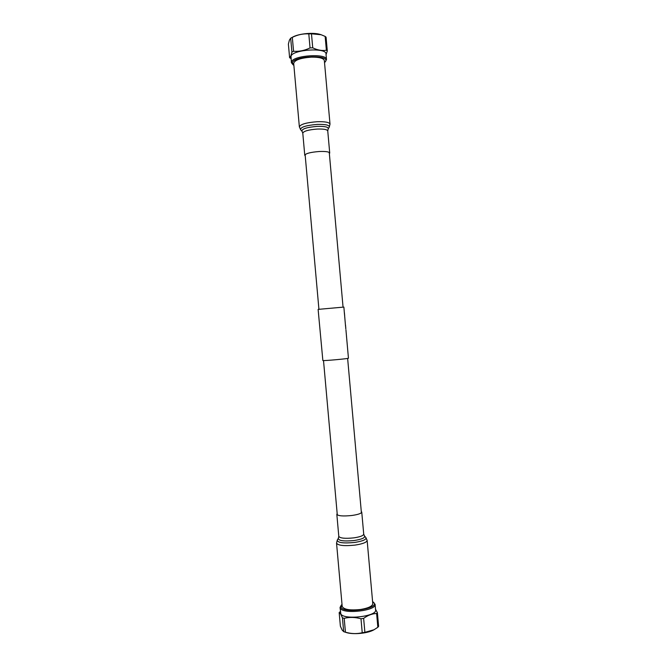 <?xml version="1.0" encoding="UTF-8"?>
<svg xmlns="http://www.w3.org/2000/svg" width="667" height="667" viewBox="0 0 667 667"><rect width="100%" height="100%" fill="white"/><g stroke="black" fill="none" stroke-linecap="round" stroke-linejoin="round"><path stroke-width="1" d="M345.539 326.188L344.522 314.457M344.764 317L344.856 318.101M345.639 326.53L345.781 327.981L345.598 326.538M347.182 343.705L347.232 344.706M346.907 341.004L346.798 339.545L346.907 341.004M346.448 335.418L346.498 336.518M344.464 314.174L343.88 307.078L318.117 309.38L322.861 360.547C324.696 360.88 349.241 358.621 348.441 358.196L345.931 329.815M345.539 325.196L345.606 326.096M344.564 314.457L344.697 315.941M344.355 312.423L344.531 314.074M342.004 604.352L341.054 607.387C344.322 613.882 379.64 608.663 373.803 602.601L372.595 601.626M341.379 604.969L340.037 607.479L340.345 608.321C343.222 614.524 376.73 610.664 375.087 604.352L373.328 602.118M340.037 607.479L340.845 613.948C343.73 620.285 377.247 616.408 375.588 609.955L375.087 604.352M340.395 611.481L339.17 612.598L340.687 614.065L342.438 617.809L344.197 618.326C349.6 616.992 355.194 617.133 360.989 618.768L363.64 618.376C367.867 615.266 372.194 613.64 376.613 613.507L377.389 612.631L375.521 609.246M376.613 613.507L377.839 627.288L378.614 626.371L377.389 612.631M342.438 617.809L343.672 631.649L346.023 632.433C352.743 634.801 367.425 633.492 373.62 629.965L373.787 629.873M377.839 627.288L373.987 629.765L364.891 632.333L363.64 618.376M360.989 618.768L362.231 632.733L364.891 632.333M362.231 632.733C356.753 634.034 351.159 633.858 345.439 632.191L344.197 618.326M344.214 631.841L345.439 632.191M343.672 631.649L342.113 629.998L340.378 626.171L339.17 612.598M337.177 513.607L336.827 514.299C338.077 515.966 343.055 516.366 351.776 515.499C358.096 514.591 361.422 513.448 361.747 512.073L361.289 511.456M367.142 540.42C366.767 542.363 362.698 543.93 354.944 545.114C344.23 546.198 338.102 545.539 336.543 543.155L342.196 606.428C343.822 609.571 349.983 610.58 360.689 609.463C368.426 608.129 372.453 606.211 372.786 603.702L367.142 540.42L365.841 537.477C366.733 539.453 362.973 541.12 354.552 542.463C343.105 543.513 337.352 542.705 337.302 540.02L338.361 538.327C338.419 540.762 343.68 541.496 354.152 540.528C361.856 539.303 365.308 537.794 364.499 535.993L365.841 537.477M324.521 62.615L325.538 61.456C330.232 54.577 294.481 55.736 292.396 62.59L293.105 64.832L293.872 65.349M325.188 61.973L326.505 59.521C327.013 53.135 293.272 55.294 291.529 61.789L291.379 62.656L293.105 64.832M326.505 59.521L325.996 53.894C326.505 47.365 292.755 49.508 291.02 56.136L291.379 62.656M326.063 54.594L327.297 50.967L326.38 50.25C322.044 50.942 317.492 50.133 312.731 47.824L310.047 47.916C304.669 50.534 299.175 51.659 293.563 51.292L291.913 52.101L290.845 56.053L289.603 57.712L291.012 58.579M293.563 51.292L292.321 37.36L290.67 38.194L291.913 52.101M320.894 34.667L320.685 34.592C313.974 32.174 298.866 33.517 292.688 37.094L290.987 38.019M289.603 57.712L288.386 44.08L289.42 40.053L290.67 38.194M292.321 37.36C297.615 34.726 303.11 33.567 308.796 33.884L310.047 47.916M312.731 47.824L311.481 33.809L308.796 33.884M311.481 33.809L321.144 34.742L325.146 36.41L326.38 50.25M327.297 50.967L326.071 37.169L325.146 36.41M329.373 153.702L329.723 153.035C329.156 151.776 325.679 151.267 319.293 151.501C310.547 152.201 305.703 153.452 304.761 155.261L305.228 155.853M299.358 126.822C300.483 124.262 306.411 122.561 317.159 121.719C325.012 121.502 329.298 122.294 330.007 124.087L324.345 60.572C323.578 58.212 319.268 57.062 311.397 57.129C300.642 57.937 294.739 59.997 293.688 63.307L299.358 126.822L300.65 129.748C300.275 127.172 305.811 125.396 317.25 124.412C325.754 124.22 329.756 125.146 329.256 127.189L328.197 128.898C328.639 127.038 324.979 126.205 317.2 126.38C306.737 127.28 301.667 128.898 301.993 131.232L300.65 129.748M338.361 538.327L338.794 536.368C340.07 538.252 345.056 538.753 353.768 537.877C360.088 536.927 363.407 535.676 363.723 534.142L361.747 512.073M328.197 128.898L327.747 130.899C327.172 129.481 323.678 128.864 317.284 129.056C308.546 129.748 303.71 131.099 302.785 133.125L304.761 155.261M329.256 152.435L343.046 307.037M347.632 358.412L361.397 512.756M305.119 154.594L318.918 309.188M323.512 360.572L337.294 514.907M344.447 313.448L344.589 314.999M345.523 325.479L345.823 328.881M364.499 535.993L363.723 534.142M336.543 543.155L337.302 540.02M338.794 536.368L336.827 514.299M320.685 34.592L321.144 34.742M301.993 131.232L302.785 133.125M330.007 124.087L329.256 127.189M327.747 130.899L329.723 153.035"/></g></svg>

